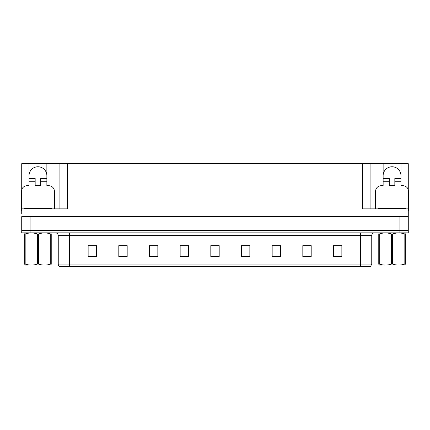 <?xml version="1.0" encoding="UTF-8"?>
<svg xmlns="http://www.w3.org/2000/svg" width="430" height="430" viewBox="0 0 430 430"><rect width="100%" height="100%" fill="white"/><g stroke="black" fill="none" stroke-linecap="round" stroke-linejoin="round"><path stroke-width="0.64" d="M29.03 175.687A8.923 8.923 0 0 1 37.953 166.765A8.923 8.923 0 0 1 46.87 175.687M21.72 211.103A5.574 5.574 0 0 0 21.5 211.098L21.5 191.302A5.574 5.574 0 0 1 27.074 185.722L29.03 185.722L29.03 181.261L35.163 181.261L35.163 185.722L40.737 185.722L40.737 181.261L46.87 181.261L46.87 163.696L362.549 163.696L362.549 208.867L408.28 208.867L408.28 216.672L21.72 216.672L21.72 230.614L30.089 230.614L21.72 230.614L21.72 232.845L30.089 232.845L30.089 230.614L399.911 230.614L30.089 230.614L30.089 216.672M21.72 213.882L21.72 208.867L67.451 208.867L67.451 163.696M35.163 181.261L35.163 178.477L29.03 178.477L29.03 163.696L21.72 163.696L21.72 189.737M30.089 232.845L408.28 232.845L408.28 230.614L399.911 230.614L408.28 230.614L408.28 213.882M375.6 208.867L375.6 191.302A5.574 5.574 0 0 1 381.173 185.722L383.13 185.722L383.13 181.261L389.263 181.261L389.263 185.722L394.837 185.722L394.837 181.261L400.97 181.261L400.97 163.696L408.28 163.696L408.28 189.737M59.087 163.696L59.087 208.867M362.549 163.696L370.913 163.696L370.913 208.867M370.913 163.696L383.13 163.696L383.13 181.261M400.97 163.696L383.13 163.696M29.03 163.696L46.87 163.696M400.97 175.687A8.923 8.923 0 0 0 392.047 166.765A8.923 8.923 0 0 0 383.13 175.687M371.751 264.074L370.638 266.304L360.598 266.304L360.598 264.074L371.751 264.074L371.751 235.635A2.79 2.79 0 0 1 374.541 232.845M360.598 266.304L59.361 266.304A2.79 2.79 0 0 1 58.249 264.074L58.249 235.635C58.082 233.941 57.152 233.012 55.459 232.845M341.861 256.796L341.861 245.643L333.497 245.643L333.497 256.796L341.861 256.796M311.191 256.796L311.191 245.643L302.827 245.643L302.827 256.796L311.191 256.796M280.521 256.796L280.521 245.643L272.158 245.643L272.158 256.796L280.521 256.796M249.851 256.796L249.851 245.643L241.488 245.643L241.488 256.796L249.851 256.796M96.503 256.796L96.503 245.643L88.139 245.643L88.139 256.796L96.503 256.796M127.172 256.796L127.172 245.643L118.809 245.643L118.809 256.796L127.172 256.796M157.842 256.796L157.842 245.643L149.479 245.643L149.479 256.796L157.842 256.796M188.512 256.796L188.512 245.643L180.149 245.643L180.149 256.796L188.512 256.796M219.182 256.796L219.182 245.643L210.818 245.643L210.818 256.796L219.182 256.796M65.688 266.304L60.614 266.304M274.695 245.697L278.877 245.697M305.59 245.697L309.772 245.697M336.48 245.697L340.662 245.697M182.014 245.697L186.195 245.697M151.124 245.697L155.305 245.697M120.228 245.697L124.41 245.697M89.338 245.697L93.52 245.697M243.805 245.697L247.986 245.697M212.909 245.697L217.091 245.697M46.87 181.261L46.87 185.722L48.827 185.722A5.574 5.574 0 0 1 54.4 191.302L54.4 208.867M46.87 178.477L40.737 178.477L40.737 181.261M29.03 178.477L29.03 181.261M389.263 181.261L389.263 178.477L383.13 178.477M400.97 181.261L400.97 185.722L402.926 185.722A5.574 5.574 0 0 1 408.5 191.302L408.5 211.098A5.574 5.574 0 0 0 408.28 211.103M400.97 178.477L394.837 178.477L394.837 181.261M24.01 208.867L24.01 208.308L51.89 208.308L51.89 208.867M378.11 208.867L378.11 208.308L405.99 208.308L405.99 208.867M51.229 265.041L24.671 265.084M51.229 264.24L51.229 264.063C51.229 265.412 51.229 265.412 51.229 264.063L50.735 264.063L50.735 233.974C46.655 232.619 42.559 232.619 38.442 233.974L37.458 233.974C33.379 232.619 29.278 232.619 25.166 233.974L24.671 233.974C24.671 232.619 24.671 232.619 24.671 233.974L24.671 233.791M38.442 233.974L38.442 264.063C42.522 265.412 46.623 265.412 50.735 264.063M38.442 264.063L37.458 264.063L37.458 233.974M51.229 233.791L51.229 233.974C51.229 232.619 51.229 232.619 51.229 233.974L50.735 233.974M51.229 233.974L51.229 264.063M25.166 233.974L25.166 264.063L24.671 264.063L24.671 233.974M25.166 264.063C29.245 265.412 33.341 265.412 37.458 264.063M24.671 264.063C24.671 265.412 24.671 265.412 24.671 264.063L24.671 264.24M405.329 265.041L378.771 265.084M405.329 264.24L405.329 264.063C405.329 265.412 405.329 265.412 405.329 264.063L404.834 264.063L404.834 233.974C400.755 232.619 396.659 232.619 392.542 233.974L391.558 233.974C387.478 232.619 383.377 232.619 379.265 233.974L378.771 233.974C378.771 232.619 378.771 232.619 378.771 233.974L378.771 233.791M392.542 233.974L392.542 264.063C396.621 265.412 400.722 265.412 404.834 264.063M392.542 264.063L391.558 264.063L391.558 233.974M405.329 233.791L405.329 233.974C405.329 232.619 405.329 232.619 405.329 233.974L404.834 233.974M405.329 233.974L405.329 264.063M379.265 233.974L379.265 264.063L378.771 264.063L378.771 233.974M379.265 264.063C383.345 265.412 387.441 265.412 391.558 264.063M378.771 264.063C378.771 265.412 378.771 265.412 378.771 264.063L378.771 264.24M399.911 216.672L399.911 232.845M360.598 232.845L360.598 235.635L58.249 235.635M371.751 235.635L360.598 235.635L360.598 264.074L69.402 264.074L69.402 266.304M58.249 264.074L69.402 264.074L69.402 232.845M219.182 256.409L210.818 256.409M188.512 256.409L180.149 256.409M157.842 256.409L149.479 256.409M127.172 256.409L118.809 256.409M96.503 256.409L88.139 256.409M249.851 256.409L241.488 256.409M280.521 256.409L272.158 256.409M311.191 256.409L302.827 256.409M341.861 256.409L333.497 256.409M50.498 208.308L50.498 208.867M25.402 208.308L25.402 208.867M404.598 208.308L404.598 208.867M379.502 208.308L379.502 208.867M30.396 265.009L30.089 265.186M384.495 265.009L384.189 265.186"/></g></svg>
